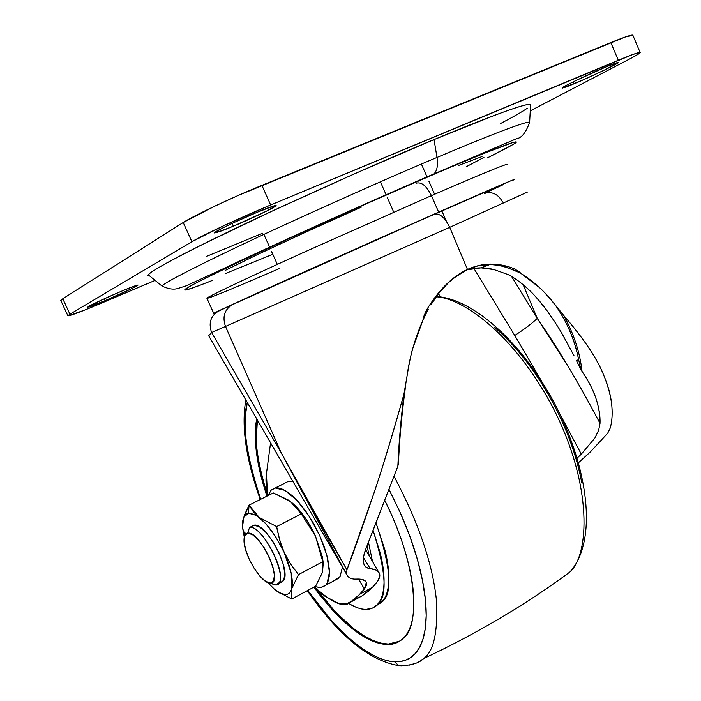 <?xml version="1.0" encoding="UTF-8"?>
<svg xmlns="http://www.w3.org/2000/svg" width="701" height="701" viewBox="0 0 701 701"><rect width="100%" height="100%" fill="white"/><g stroke="black" fill="none" stroke-linecap="round" stroke-linejoin="round"><path stroke-width="1.05" d="M244.316 537.281L242.756 528.791C241.863 519.423 243.782 514.227 248.522 513.202L249.03 505.167L243.072 519.292M242.809 520.589L242.555 526.214M243.641 530.797L244.605 535.958M249.521 527.494C260.965 524.217 286.665 571.595 279.322 582.557L275.721 585.002C291.949 585.905 263.821 524.006 249.521 527.494L247.698 533.172C260.045 530.263 284.387 583.775 270.437 583.057L275.721 585.002L270.437 583.057L273.513 580.963L274.406 575.328L272.943 567.004L269.333 557.269L264.137 547.656L258.178 539.691L252.395 534.609L247.698 533.172L244.772 535.538L244.044 541.286L245.578 549.523L249.127 559.012L254.174 568.362L259.975 576.204L265.679 581.374L270.437 583.057C261.859 584.397 243.624 554.78 244.001 540.296C243.992 535.958 245.219 533.575 247.698 533.172L249.521 527.494L253.99 525.215L249.521 527.494M283.774 580.191C291.178 569.203 265.504 521.903 253.99 525.215L259.449 526.828L266.143 532.637L273.04 541.803L279.042 552.887L283.195 564.13L284.834 573.742L283.747 580.235L280.549 582.619M314.854 586.606L320.953 587.622L325.553 585.484L327.069 583.512L329.409 572.2L326.85 555.341L319.717 535.582L309.141 516.155L296.873 500.251L284.921 490.393L275.178 487.992L271.164 490.06L268.22 495.511L270.972 490.271L288.295 481.403L293.009 481.622L288.295 481.403L275.178 487.992L278.104 487.931L281.863 488.93L286.56 491.383L292.238 495.73L298.775 502.345L305.873 511.336L312.979 522.429L319.384 534.854L324.458 547.481L327.77 559.135L329.268 568.94L329.19 576.494L327.91 581.812L325.842 585.177L320.339 587.666L314.863 586.597M322.486 572.358L315.599 586.202L322.486 572.358M323.143 562.517L322.828 559.757L315.45 536.055L323.222 563.28L322.513 572.253L322.863 561.65L315.45 536.055C308.659 521.518 300.869 510.451 292.08 502.845M244.193 515.515L249.03 505.167L273.32 492.943L288.05 499.901L290.468 501.583L301.272 513.903L315.45 536.055L322.329 556.831L323.187 562.868M289.636 500.97L297.058 507.568L306.933 520.405L315.45 536.055L301.272 513.903L290.468 501.583L273.32 492.943L249.03 505.167L259.291 517.504L276.641 526.565L301.272 513.903L276.641 526.565L277.324 530.359L280.68 543.468L284.957 554.158L290.591 564.068L298.468 574.636L322.863 561.65L298.468 574.636L291.712 588.744L291.747 599.04L315.599 586.202L291.747 599.04L291.23 573.339L284.15 552.423L275.581 536.615L265.74 523.586L256.233 515.384L248.522 513.202L243.764 517.224L242.581 526.696L244.272 537.124M342.465 567.17L340.055 576.502L334.298 580.603M274.757 589.532L280.593 593.379L285.57 594.571C288.602 594.474 290.643 592.564 291.686 588.849C289.82 594.772 285.736 596.087 279.436 592.774L274.757 589.532M267.642 582.452L274.643 589.436L267.668 582.461M251.589 526.442L253.99 525.215M249.03 505.167L248.522 513.202C259.624 514.131 271.506 527.205 284.15 552.423L279.559 539.77L276.641 526.565L259.291 517.504L253.411 511.861L249.03 505.167M276.729 591.066L291.747 599.04M284.15 552.423C291.029 568.169 293.553 580.27 291.712 588.744L298.468 574.636L290.591 564.068L284.15 552.423M279.208 268.606C249.503 281.495 206.979 299.607 206.9 298.24C206.444 297.277 251.352 276.054 304.953 251.808L431.448 195.632C426.567 185.87 421.494 181.717 416.219 183.189C421.494 181.717 426.567 185.87 431.448 195.632C464.693 181.165 508.812 162.439 507.48 164.42C508.812 162.439 464.693 181.165 431.448 195.632L438.651 212.114C471.799 197.498 515.682 178.343 514.061 179.649M453.328 278.358L467.462 269.421L449.709 227.352C444.811 217.31 439.615 212.929 434.112 214.217C439.615 212.929 444.811 217.31 449.709 227.352L527.511 192.021L449.709 227.352L225.503 326.429L281.189 452.785C296.032 480.684 317.947 519.713 346.934 569.86L374.194 492.4C382.387 468.137 392.297 435.409 403.925 394.216C392.937 433.56 383.026 466.288 374.194 492.4C362.838 526.074 353.751 551.897 346.934 569.86L346.574 574.18C348.011 577.72 351.254 579.359 356.31 579.096C361.208 578.86 364.362 579.657 365.791 581.488C367.184 583.302 366.702 585.799 364.345 588.98L360.183 593.992L349.852 602.588C343.639 608.03 331.836 602.772 314.442 586.825L324.949 596.236L338.855 603.561L346.347 603.938L362.224 595.797L349.852 602.588L357.492 596.7L364.345 588.98L358.597 579.052L364.345 588.98L366.325 582.426L365.791 581.488L362.329 579.525L356.31 579.096C351.429 579.35 348.239 577.834 346.723 574.54L281.189 452.785L225.503 326.429L211.606 332.511L281.189 452.785L211.606 332.511L208.661 335.709L211.606 332.511C208.276 322.846 210.703 315.652 218.878 310.937C210.703 315.652 208.276 322.846 211.606 332.511L225.503 326.429C222.112 316.554 224.565 309.22 232.881 304.418L232.355 304.663M404.442 392.008L406.904 376.945C409.174 362.978 411.163 353.383 412.863 348.169L426.558 309.938C438.738 289.977 452.373 276.474 467.462 269.421L457.797 274.994L448.561 282.556L439.063 293.027L430.8 304.909M363.46 557.645L370.181 568.616L376.113 570.132L379.285 573.05L379.802 575.74L378.286 580.13L374.089 585.615L368.928 590.803L362.224 595.797L372.739 587.105L376.989 582.067C379.697 578.474 380.459 575.468 379.285 573.05C378.084 570.623 375.053 569.151 370.181 568.616C366.448 568.274 364.222 566.32 363.512 562.772C362.82 559.267 363.626 554.561 365.94 548.646L397.853 466.209C398.773 444.373 400.797 420.372 403.925 394.216L406.904 376.945C409.55 357.414 414.852 338.592 422.817 320.48L428.302 309.123L426.558 309.938C438.73 289.934 452.355 276.431 467.462 269.421C482.568 262.533 498.157 262.305 514.227 268.737L512.58 269.517L500.242 265.477L489.202 264.4L477.399 265.898L467.462 269.421C482.568 262.577 498.157 262.349 514.227 268.737L518.88 271.532L517.908 271.988L521.518 273.819L518.88 271.532L517.908 271.988L512.58 269.517L514.227 268.737L521.518 273.819C534.144 281.749 545.308 292.019 555.017 304.646L556.62 306.67M574.005 355.687L562.439 334.403C558.925 328.094 553.781 320.199 547.025 310.727C538.832 300.142 532.926 293.307 529.308 290.223C521.789 283.143 514.797 277.955 508.321 274.652C521.903 281.942 534.802 293.973 547.025 310.727L547.516 311.393M521.518 273.819L539.367 287.498C542.548 290.205 547.77 295.918 555.017 304.646C566.732 321.146 574.618 339.529 578.667 359.779L580.875 369.515L576.353 360.367L578.667 359.779L580.875 369.515L582.032 371.407C588.437 380.993 592.853 389.353 595.289 396.468L595.657 397.485C598.882 406.992 600.345 415.614 600.021 423.351C578.132 381.94 557.216 346.942 537.255 318.377L523.165 284.72L537.255 318.377L511.599 276.492L537.255 318.377C532.269 323.257 524.769 328.953 514.762 335.481L473.841 268.317L514.762 335.481C524.769 328.953 532.269 323.257 537.255 318.377L569.974 369.427M607.741 433.165L590.268 452.031L578.483 462.73L590.268 452.031L607.741 433.165L610.264 428.013C614.313 412.836 611.929 394.751 603.123 373.747C596.306 357.414 583.162 337.97 563.692 315.432C573.83 333.746 579.937 352.41 582.032 371.407C594.168 388.862 600.17 406.177 600.021 423.351L598.645 430.318L594.904 437.994L581.313 454.143L577.142 458.121M424.832 315.879L423.798 316.37L426.558 309.938L428.302 309.123L424.832 315.879L423.798 316.37L422.817 320.48M267.563 495.844C265.959 486.275 265.583 478.871 266.441 473.639L270.367 444.373L266.441 473.639L267.563 495.844M438.519 293.719L440.403 296.917L438.519 293.719M270.542 442.752L270.367 444.373L270.542 442.752M232.881 304.418L434.112 214.217C362.706 245.657 260.369 291.563 232.881 304.418C224.565 309.22 222.112 316.554 225.503 326.429L449.709 227.352L467.462 269.421L478.59 265.626L491.752 264.443L504.597 266.564L517.908 271.988M563.543 315.266L563.692 315.432C583.915 339.03 597.059 358.465 603.123 373.747L606.023 380.923C609.896 391.614 611.912 401.41 612.069 410.322M577.142 458.13L581.313 454.143L559.722 413.695M362.224 595.797L361.663 596.104M490.148 264.4L481.061 267.852L494.039 269.596L508.321 274.652L494.039 269.596C485.267 267.186 476.093 267.283 466.515 269.876M370.181 568.616L366.676 567.556L364.467 565.356L363.512 562.772L363.626 556.568L365.94 548.646L380.827 510.53M403.925 394.216C400.797 420.372 398.773 444.373 397.853 466.209L398.466 463.23C399.43 439.413 401.857 413.283 405.739 384.84M580.875 369.515L582.032 371.407C579.937 352.41 573.83 333.746 563.692 315.432L555.017 304.646C567.17 322.074 575.057 340.458 578.667 359.779L576.353 360.367M481.061 267.852L466.559 269.85M503.563 184.503L484.277 193.511L487.686 192.6C494.161 192.337 499.138 195.518 502.599 202.133M346.934 569.86L281.189 452.785L346.574 574.18L346.934 569.86M458.682 165.41L482.016 156.56M483.962 157.348L466.147 166.803M272.794 254.27L225.617 273.469M225.345 270.358L256.478 255.05L304.602 232.662L361.453 207.084M213.744 313.356C213.533 312.961 258.669 292.352 312.304 268.308L438.651 212.114L431.448 195.632L304.953 251.808C251.352 276.054 206.444 297.277 206.9 298.24L213.735 313.356M511.73 180.867C515.305 179.114 514.937 179.114 510.617 180.876L377.515 239.19L259.791 291.975L213.709 313.408M397.853 466.209L398.457 463.265M600.03 423.351L598.636 430.291L594.904 438.002L581.313 454.143M541.785 381.467L514.762 335.481M380.415 181.831L386.207 195.009L380.415 181.831M387.425 197.787L393.734 212.14L387.425 197.787M529.57 122.824L529.632 122.272C526.486 120.502 476.321 140.761 437.003 157.436C438.151 165.199 437.144 170.685 433.98 173.892L432.482 174.935C462.125 162.176 486.827 152.082 506.56 144.66C524.006 138.447 517.557 142.89 487.204 157.979L513.64 144.187C517.61 141.751 517.224 141.243 512.492 142.662L484.698 153.116L433.98 173.892C437.144 170.685 438.151 165.199 437.003 157.436C476.321 140.761 526.486 120.502 529.632 122.272L529.57 122.824M148.305 274.845L149.742 276.028L148.27 275.879C146.877 275.221 150.662 272.26 159.653 266.993C168.739 261.675 182.882 254.226 202.09 244.658L270.98 211.649L354.031 174.014L434.042 139.578C397.336 154.641 344.515 177.958 275.572 209.511C208.574 240.478 150.645 270.051 148.305 274.845L161.913 285.982C164.814 281.855 220.964 254.007 285.228 224.548C351.324 194.475 401.91 172.104 437.003 157.436C401.91 172.104 351.324 194.475 285.228 224.548C220.964 254.007 164.814 281.855 161.913 285.982L163.324 286.832L161.913 285.982C168.17 288.978 173.48 289.811 177.861 288.497L186.124 285.842L220.973 269.824C271.418 245.849 365.081 203.465 433.928 173.936L516.383 138.772C521.57 138.088 525.987 132.585 529.632 122.272L530.613 104.633C527.424 101.864 475.129 122.386 434.042 139.578L437.003 157.436L434.042 139.578L494.845 115.236C510.696 109.303 521.29 105.798 526.609 104.721C529.93 104.055 531.244 104.256 530.569 105.352M573.278 81.815L574.11 83.769C567.565 86.565 563.586 87.967 562.158 87.984C562.517 86.372 599.933 69.145 606.733 66.604L618.028 62.433L604.858 69.863L583.959 79.528L562.614 88.063L567.109 84.944L575.074 80.93L606.733 66.604C613.191 63.861 617.055 62.503 618.326 62.547C617.686 64.29 580.814 81.246 574.11 83.769L573.278 81.815M232.092 223.4L233.337 226.178C223.566 230.357 217.222 232.601 214.296 232.907C214.769 231.023 248.645 215.61 257.565 212.114L274.1 205.814L276.115 205.63L266.573 211.115L233.337 226.178L216.749 232.548L214.296 232.942L223.277 227.667L233.477 222.752L257.565 212.114C267.3 207.969 273.486 205.796 276.133 205.586C275.397 207.592 242.108 222.725 233.337 226.178L232.092 223.4M104.326 298.757L105.176 300.615C96.44 304.383 90.631 306.556 87.756 307.134C88.098 305.943 113.474 294.499 120.975 291.441L135.556 285.64L138.027 285L131.779 288.593L105.176 300.615L87.853 307.204L101.496 300.054L120.975 291.441C129.703 287.682 135.398 285.561 138.071 285.053C137.58 286.315 112.563 297.592 105.176 300.615L104.326 298.757M640.101 52.426L632.907 35.365L625.301 36.995L238.647 195.264L215.295 205.91L183.215 222.506L62.801 298.749L60.838 300.527M632.907 35.33C632.714 34.261 625.353 36.68 610.825 42.577L618.317 60.268L610.825 42.577L261.902 185.362L270.656 204.972L261.902 185.362C232.268 197.428 193.774 215.628 183.215 222.506L191.89 241.722L183.215 222.506L62.801 298.749L69.907 314.206L191.89 241.722C202.607 235.212 241.126 217.205 270.656 204.972L618.317 60.268C632.793 54.284 640.083 51.725 640.197 52.601C639.864 53.355 636.263 55.528 629.393 59.121L530.263 110.863L629.393 59.121L638.436 54.056L639.706 52.4L632.714 54.547L270.656 204.972L224.11 225.529L191.89 241.722L69.907 314.206L68.102 315.879L85.215 309.868L155.096 280.4L101.251 303.244C80.729 311.892 69.592 316.081 67.857 315.792L69.907 314.206L62.801 298.749L60.803 300.475M262.7 233.231L206.418 256.417M527.283 108.234C522.473 111.617 513.605 116.699 500.672 123.481M212.815 280.26L198.725 285.736C190.173 288.943 185.546 290.363 184.827 289.995C184.135 289.618 187.903 287.261 196.14 282.924L233.784 264.347L293.307 236.623L364.257 204.692L432.482 174.935C395.162 190.856 314.153 226.467 243.177 259.887L198.506 281.688C189.699 286.358 185.143 289.127 184.836 290.004C187.921 289.723 197.244 286.472 212.824 280.251M375.841 605.997L381.896 602.089C392.919 593.808 390.965 567.424 376.016 522.92L385.033 550.329C387.811 561.641 389.064 571.604 388.801 580.191C388.52 588.761 386.803 595.324 383.649 599.898L375.806 606.023M373.081 530.42C386.216 572.226 387.592 596.98 377.226 604.674L372.687 607.986L366.229 609.379C360.945 609.406 355.021 607.381 348.45 603.289C355.959 607.679 361.891 609.704 366.229 609.379C371.591 609.327 375.832 607.031 378.969 602.501C382.089 597.935 383.78 591.372 384.034 582.811C384.279 574.215 383 564.252 380.196 552.931L373.09 530.412M315.573 587.973L335.481 611.955L353.532 628.552L364.029 635.816L373.177 640.521L381.002 643.097L387.592 643.982L386.768 644.456L380.1 643.544L372.187 640.916L362.925 636.105L352.288 628.657L333.991 611.666L320.664 596.148L313.846 587.149L331.424 608.889C341.334 619.833 351.07 628.429 360.629 634.668C370.207 640.898 378.917 644.166 386.768 644.456C394.619 644.736 400.928 641.765 405.695 635.562C410.444 629.305 413.134 620.07 413.748 607.846C414.335 595.561 412.652 581.182 408.709 564.699C404.731 548.173 398.755 530.981 390.79 513.123L384.761 500.339C420.214 571.306 418.313 627.509 403.995 637.577C398.58 642.703 392.832 644.999 386.768 644.456L399.728 641.17M266.897 496.177C256.11 461.416 252.754 435.698 256.82 419.023L255.444 441.183C256.058 453.538 258.424 467.138 262.533 481.964L266.888 496.177M257.398 420.013C253.806 436.583 257.127 461.495 267.37 494.748M409.069 665.196L417.533 662.734L423.579 658.607C433.831 651.352 438.09 631.724 436.373 599.714C432.57 563.613 418.444 522.464 394.006 476.268C418.444 522.464 432.57 563.613 436.373 599.714C438.09 631.724 433.831 651.352 423.579 658.607C418.804 663.374 410.532 665.722 398.773 665.643C369.05 660.605 338.557 635.614 307.292 590.671M398.746 665.643L394.549 661.726C403.583 662.235 410.891 659.028 416.455 652.105C422.02 645.139 425.209 634.694 426.024 620.779C426.813 606.786 424.972 590.312 420.504 571.368C415.982 552.37 409.13 532.567 399.947 511.967L388.994 489.333L400.359 512.895L409.936 536.563L417.367 559.389L422.501 580.542L425.384 599.408L426.19 615.601L425.218 629.007L422.799 639.698L419.286 647.873L414.983 653.831L410.155 657.888L405.038 660.368L399.798 661.56L394.549 661.726L398.746 665.643L402.032 665.801M436.425 296.505C474.542 298.749 526.328 346.417 558.417 411.023C590.014 475.488 596.253 542.881 569.939 571.972C589.077 554.938 593.16 486.424 553.545 408.779C513.491 332.108 460.539 297.548 436.188 296.83C460.539 297.548 513.491 332.108 553.545 408.779C593.16 486.424 589.077 554.938 569.939 571.972C525.978 604.507 477.188 633.389 423.579 658.607M372.485 561.448L368.481 542.171L372.494 561.466M367.009 545.921L369.304 555.981L367.009 545.921M581.69 482.454C578.246 463.948 572.27 444.881 563.753 425.244C555.183 405.599 544.861 387.241 532.778 370.146C520.685 353.111 507.98 338.872 494.678 327.446M394.549 661.726C378.636 661.472 346.382 645.279 307.748 590.426L331.485 620.551C342.701 633.021 353.751 642.87 364.643 650.09C375.552 657.319 385.524 661.201 394.549 661.726M260.719 499.287C246.112 454.94 241.643 422.694 247.295 402.549L245.394 415.5L245.35 430.545C246.13 444.644 248.864 460.084 253.56 476.89L260.711 499.287M361.444 634.203C351.876 627.973 342.141 619.386 332.23 608.442M267.379 494.792L263.357 481.561C259.247 466.726 256.89 453.135 256.277 440.771L257.381 419.995M399.281 641.441L398.816 641.687M278.569 583.67L283.002 581.313M325.851 585.169L338.802 578.176M323.249 563.385L322.837 559.819M269.903 583.057L275.107 584.993M244.754 535.582L245.385 533.128M280.041 593.283L279.41 592.774M595.289 396.468L592.1 388.818M372.695 587.158L360.139 594.036M365.756 581.444L366.325 582.426M365.58 549.575L378.671 572.086M346.732 574.548L208.53 335.481M441.814 210.817L446.371 221.244L441.814 210.817M421.406 164.078L427.146 177.222M428.933 181.322L434.594 194.273M263.909 234.406L269.745 247.462M271.576 251.554L277.324 264.391M60.794 300.431L67.848 315.748M381.896 602.089L377.243 604.665M245.841 400.026C241.144 426.182 245.955 459.348 260.246 499.524"/></g></svg>
